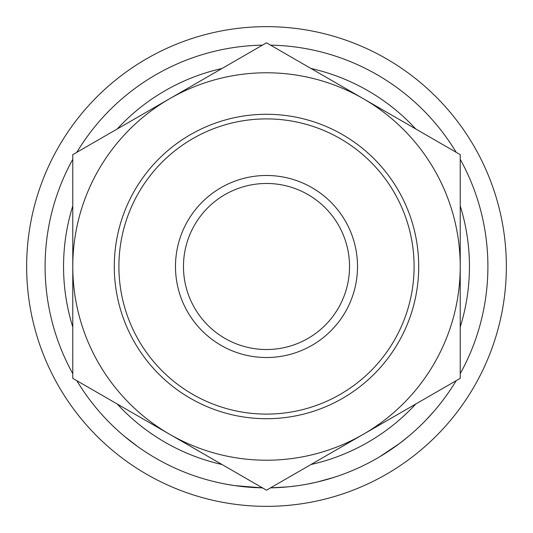 <?xml version="1.0" encoding="UTF-8"?>
<svg xmlns="http://www.w3.org/2000/svg" width="533" height="533" viewBox="0 0 533 533"><rect width="100%" height="100%" fill="white"/><g stroke="black" fill="none" stroke-linecap="round" stroke-linejoin="round"><path stroke-width="0.8" d="M114.289 266.5A152.211 152.211 0 0 1 266.5 114.289A152.211 152.211 0 0 1 418.711 266.5A152.211 152.211 0 0 1 266.5 418.711A152.211 152.211 0 0 1 114.289 266.5M414.101 266.5A147.601 147.601 0 0 0 266.5 118.899A147.601 147.601 0 0 0 118.899 266.5A147.601 147.601 0 0 0 266.5 414.101A147.601 147.601 0 0 0 414.101 266.5M175.484 266.5A91.016 91.016 0 0 1 266.5 175.484A91.016 91.016 0 0 1 357.516 266.5A91.016 91.016 0 0 1 266.5 357.516A91.016 91.016 0 0 1 175.484 266.5M349.528 266.5A83.028 83.028 0 0 0 266.5 183.472A83.028 83.028 0 0 0 183.472 266.5A83.028 83.028 0 0 0 266.5 349.528A83.028 83.028 0 0 0 349.528 266.5M506.35 266.5A239.85 239.85 0 0 1 266.5 506.35A239.85 239.85 0 0 1 26.65 266.5A239.85 239.85 0 0 1 266.5 26.65A239.85 239.85 0 0 1 506.35 266.5M460.226 206.005A202.953 202.953 0 0 1 460.226 326.995M415.753 404.027A202.953 202.953 0 0 1 310.972 464.516M222.028 464.516A202.953 202.953 0 0 1 117.247 404.027M72.774 326.995A202.953 202.953 0 0 1 72.774 206.005M460.226 159.314A221.402 221.402 0 0 1 460.226 373.686M456.188 380.675A221.402 221.402 0 0 1 270.537 487.862L288.1 486.842M234.986 485.643L262.463 487.862A221.402 221.402 0 0 1 76.812 380.675M72.774 373.686A221.402 221.402 0 0 1 72.774 159.314M428.345 417.572L427.053 418.951M426.746 419.271L423.195 422.909M403.101 440.731L401.249 442.177M387.824 451.698L383.207 454.642M382.507 455.075L381.921 455.435M399.337 443.623L379.629 456.814M369.829 462.311L365.838 464.363M361.86 466.315L358.209 468.014M356.131 468.947L352.453 470.532M337.869 476.082L334.211 477.295M333.811 477.421L317.322 481.985M316.515 482.178L307.741 484.024M297.387 485.736L288.926 486.762M234.154 485.523L225.692 484.111M151.125 455.462L145.216 451.724M140.719 448.699L139.026 447.52M137.794 446.647L124.176 436.094M122.45 434.635L118.639 431.29M170.647 466.075L165.583 463.563M159.833 460.512L157.242 459.066M149.906 454.716L146.222 452.377M76.812 152.325A221.402 221.402 0 0 1 262.463 45.138M270.537 45.138A221.402 221.402 0 0 1 456.188 152.325M117.247 128.973A202.953 202.953 0 0 1 222.028 68.484M310.972 68.484A202.953 202.953 0 0 1 415.753 128.973M169.641 98.732A193.726 193.726 0 0 0 169.641 434.268A193.726 193.726 0 0 0 460.226 266.5A193.726 193.726 0 0 0 169.641 98.732L72.774 154.65L72.774 378.35L266.5 490.193L460.226 378.35L460.226 154.65L266.5 42.807L169.641 98.732M332.479 477.841L329.254 478.821M327.682 479.28L320.613 481.186M395.14 446.694L385.586 453.143M408.638 436.247L399.377 443.589M434.562 410.63L426.993 419.011"/></g></svg>
